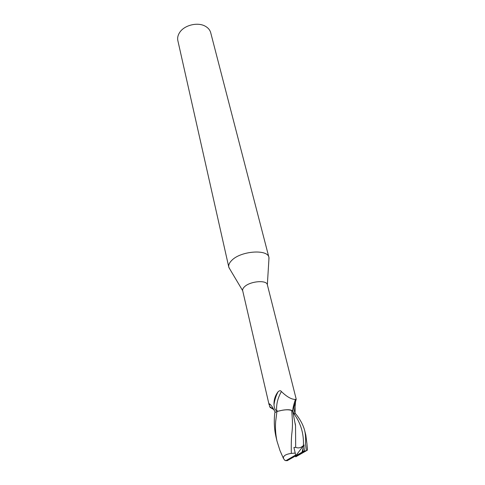 <?xml version="1.0" encoding="UTF-8"?>
<svg xmlns="http://www.w3.org/2000/svg" width="485" height="485" viewBox="0 0 485 485"><rect width="100%" height="100%" fill="white"/><g stroke="black" fill="none" stroke-linecap="round" stroke-linejoin="round"><path stroke-width="0.73" d="M268.878 260.008L268.939 257.456C267.817 248.878 240.681 250.897 231.727 260.415C229.338 262.791 228.362 265.04 228.799 267.162L230.017 269.411M269.011 257.814L267.344 284.719C266.726 279.76 250.193 281.148 244.573 286.702C243.052 288.108 242.415 289.442 242.676 290.685L228.896 267.52M268.939 257.456L210.702 32.695C209.963 29.967 208.144 27.803 205.252 26.202C197.771 21.867 184.409 25.099 179.741 32.374L179.656 32.495C177.874 35.211 177.28 37.927 177.856 40.643L228.799 267.162M293.328 413.62L295.638 413.766L297.499 416.13C301.033 421.035 303.416 425.794 304.641 430.401C305.999 436.391 305.944 443.223 304.477 450.886L302.022 452.214L303.968 445.06L303.398 445.582C300.924 447.873 298.354 448.461 295.686 447.328L295.523 425.794L292.782 411.383L291.758 410.565C290.127 409.649 287.108 409.51 282.713 410.158L277.087 411.45C283.967 409.582 288.86 409.304 291.758 410.613C288.872 409.304 283.98 409.582 277.087 411.45L274.843 412.541L274.462 416.294C274.007 423.399 274.48 430.11 275.892 436.421L276.001 436.882M295.674 400.422L295.074 406.891L295.147 413.735M273.473 409.219L270.054 407.394L269.005 403.957C269.314 403.368 270.472 404.454 272.473 407.2L275.262 412.311M278.057 411.171L276.668 410.759C276.189 404.375 277.766 397.967 281.403 391.547C286.847 396.839 291.527 399.47 295.432 399.434L296.202 399.3L296.038 398.464L267.344 284.719M276.668 410.759C275.274 410.328 274.383 408.358 273.989 404.842C274.571 400.24 275.929 395.893 278.057 391.801C279.499 390.461 280.609 390.376 281.403 391.547M292.734 411.231L296.202 399.3M292.77 411.359L292.382 410.837C291 409.631 287.775 409.401 282.713 410.158M273.989 404.842C273.801 399.925 275.159 395.578 278.057 391.801M273.764 409.298L269.624 406.588M293.874 413.656L293.322 413.596M292.782 411.407L291.758 410.613L292.346 419.567C292.625 424.108 292.431 428.995 291.758 434.214C291.339 438.391 291.182 443.654 291.303 453.408C285.774 454.19 283.143 455.839 283.41 458.361L284.743 460.289L287.132 460.726L295.692 455.87L295.589 455.075L285.762 460.75M292.382 410.837L291.758 410.565M281.809 454.76L279.966 450.523L276.965 441.041C275.595 434.512 275.165 427.988 275.668 421.465L276.929 411.498M295.51 455.973L295.723 456.834L307.32 450.225L306.659 450.48L306.956 443.914L305.817 435.057L304.713 430.704M295.686 447.328L293.91 447.491L295.232 453.069L291.309 453.408M302.022 452.214L295.692 455.87L295.801 456.658L305.853 450.874L304.477 450.886M305.853 450.874L306.659 450.48M303.968 445.06L295.692 455.87M295.232 453.069L295.589 455.075M293.764 413.65L295.074 406.891M302.919 451.765L303.264 448.164M303.398 445.582C303.943 433.663 300.773 423.023 293.88 413.675M269.09 404.702L242.676 290.685M292.643 411.08C293.073 407.624 293.176 406.321 295.432 399.434M270.666 404.884L269.005 403.957M273.946 409.625L270.054 407.394M275.892 436.421L276.965 441.041M306.956 443.914L307.32 450.225M295.292 423.793L295.523 425.794M279.966 450.523L283.41 458.361"/></g></svg>
